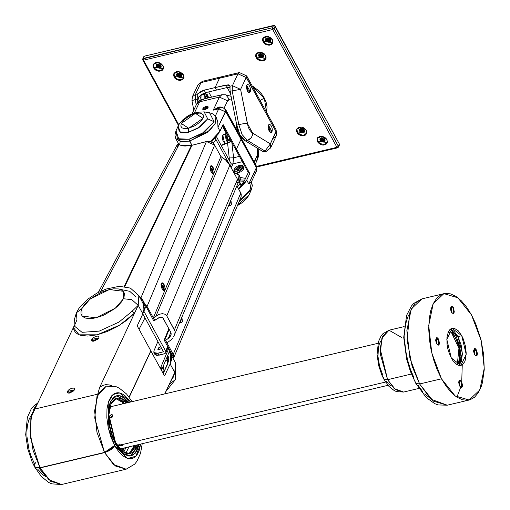 <?xml version="1.0" encoding="UTF-8"?>
<svg xmlns="http://www.w3.org/2000/svg" width="510" height="510" viewBox="0 0 510 510"><rect width="100%" height="100%" fill="white"/><g stroke="black" fill="none" stroke-linecap="round" stroke-linejoin="round"><path stroke-width="0.76" d="M260.151 100.559L264.288 98.022L252.176 85.929L257.881 90.06L261.496 93.853L264.288 98.022L266.163 102.414L267.036 106.858L266.634 112.442L264.288 98.022L260.151 100.559M327.089 142.876L325.743 143.916L323.907 144.355L320.86 143.75L319.075 142.602L317.826 141.041L317.43 137.98L317.826 141.041L317.475 141.786L317.233 138.344L321.874 136.278L326.884 139.549L327.394 142.124L326.145 144.209L323.557 145.095L320.509 144.496L318.023 142.602L316.94 140.059L317.622 137.719L319.84 136.374L322.849 136.476L325.635 137.993L326.884 139.549L327.127 142.991L322.486 145.057L317.475 141.786L317.826 141.041L327.28 142.609M306.606 133.639L304.387 134.984L302.404 135.086L300.371 134.519L298.592 133.365L297.336 131.809L296.947 128.749L297.336 131.809L296.992 132.549L296.75 129.107L301.391 127.047L306.402 130.318L306.912 132.893L305.662 134.971L304.036 135.73L301.027 135.622L299.083 134.748L297.54 133.365L296.622 131.695L296.482 129.98L297.132 128.482L299.357 127.143L302.366 127.245L304.311 128.118L306.402 130.318L306.644 133.76L302.003 135.819L296.992 132.549L297.336 131.809L306.791 133.378M272.652 43.025L270.434 44.37L268.451 44.472L266.418 43.898L264.639 42.751L263.383 41.195L262.994 38.129L263.383 41.195L263.032 41.935L262.797 38.492L267.431 36.427L272.448 39.697L272.952 42.273L271.702 44.357L269.121 45.243L266.067 44.644L263.581 42.751L262.497 40.207L263.179 37.867L265.398 36.522L268.407 36.624L271.192 38.142L272.448 39.697L272.684 43.14L268.05 45.205L263.032 41.935L263.383 41.195L272.837 42.757M265.774 58.752L263.555 60.097L261.579 60.199L259.545 59.632L257.76 58.478L256.511 56.922L256.116 53.862L256.511 56.922L256.16 57.662L255.918 54.219L260.559 52.16L265.57 55.431L266.112 57.158L265.85 58.79L264.83 60.084L263.205 60.843L260.196 60.735L258.251 59.861L256.708 58.478L255.797 56.808L255.65 55.093L256.307 53.595L258.525 52.256L261.534 52.358L264.32 53.869L265.57 55.431L265.812 58.873L261.171 60.932L256.16 57.662L256.511 56.922L265.965 58.491M183.696 78.24L182.351 79.286L180.514 79.726L177.467 79.12L175.689 77.966L174.433 76.411L174.037 73.351L174.433 76.411L174.082 77.157L173.84 73.708L178.481 71.649L183.492 74.919L184.002 77.495L182.752 79.573L180.164 80.465L177.117 79.86L174.63 77.973L173.547 75.423L174.229 73.089L176.447 71.744L179.456 71.846L182.242 73.363L183.492 74.919L183.734 78.361L179.093 80.427L174.082 77.157L174.433 76.411L183.887 77.979M163.213 69.009L160.994 70.355L159.012 70.456L156.978 69.889L155.199 68.735L153.95 67.18L153.555 64.12L153.95 67.18L153.599 67.919L153.357 64.477L157.998 62.418L163.009 65.688L163.544 67.416L163.289 69.048L162.269 70.342L159.681 71.234L155.69 70.119L154.148 68.735L153.23 67.059L153.089 65.35L153.746 63.852L155.964 62.507L158.973 62.615L160.918 63.489L163.009 65.688L163.251 69.13L158.61 71.19L153.599 67.919L153.95 67.18L163.404 68.748M161.007 65.503L161.128 67.224L156.302 66.619L156.646 65.879L161.256 66.829L159.184 67.518L157.698 66.976L156.646 65.879L156.302 66.619L156.181 64.897L161.007 65.503L161.147 67.186L159.343 68.276L156.927 67.396L156.028 65.758L156.372 64.585L157.966 63.846L159.49 64.145L161.007 65.503M181.49 74.734L181.611 76.455L176.785 75.85L177.136 75.11L181.738 76.06L179.667 76.749L178.181 76.207L177.136 75.11L176.785 75.85L176.664 74.129L181.49 74.734L181.63 76.417L179.826 77.507L177.41 76.634L176.517 74.989L176.855 73.816L178.449 73.077L180.444 73.638L181.49 74.734M263.568 55.246L263.689 56.967L258.863 56.361L259.214 55.622L263.817 56.572L261.745 57.26L260.259 56.718L259.214 55.622L258.863 56.361L258.742 54.64L263.568 55.246L263.708 56.929L261.904 58.019L259.909 57.464L258.595 55.501L258.933 54.328L260.527 53.588L262.522 54.149L263.568 55.246M270.44 39.519L270.561 41.24L265.735 40.634L266.086 39.888L270.689 40.845L268.617 41.527L267.132 40.991L266.086 39.888L265.735 40.634L265.614 38.913L270.44 39.519L270.37 41.552L268.776 42.292L266.781 41.731L265.468 39.767L266.105 38.307L267.399 37.861L269.395 38.416L270.44 39.519M304.4 130.133L304.521 131.854L299.695 131.248L300.039 130.509L304.642 131.459L302.577 132.147L301.085 131.605L300.039 130.509L299.695 131.248L299.574 129.527L304.4 130.133L304.323 132.166L302.736 132.906L300.741 132.351L299.421 130.388L299.765 129.215L301.359 128.475L302.883 128.781L304.4 130.133M324.883 139.364L325.004 141.085L320.178 140.486L320.529 139.74L325.131 140.696L323.059 141.378L321.574 140.836L320.529 139.74L320.178 140.486L320.057 138.765L324.883 139.364L324.813 141.398L323.219 142.137L320.803 141.264L319.91 139.619L320.548 138.153L321.842 137.713L323.837 138.267L324.883 139.364M320.28 138.414L320.796 140.148L322.543 141.276L324.048 141.327L325.048 139.753L322.741 139.612L321.058 137.872L324.749 139.842L324.048 141.327L320.28 138.414M299.797 129.183L300.313 130.917L302.06 132.045L303.565 132.096L304.566 130.515L302.258 130.375L300.568 128.641L304.26 130.611L303.565 132.096L299.797 129.183M265.837 38.562L266.36 40.296L268.107 41.425L269.611 41.482L270.612 39.901L268.298 39.761L266.615 38.02L270.306 39.997L269.611 41.482L265.837 38.562M258.965 54.296L259.488 56.03L261.228 57.158L262.733 57.209L263.734 55.628L261.426 55.488L259.743 53.754L263.434 55.724L262.733 57.209L258.965 54.296M176.887 73.784L177.41 75.518L179.15 76.647L180.655 76.698L181.656 75.117L179.348 74.976L177.665 73.242L181.356 75.212L180.655 76.698L176.887 73.784M156.404 64.547L156.921 66.287L158.667 67.416L160.172 67.467L161.173 65.886L158.865 65.745L157.176 64.005L160.873 65.981L160.172 67.467L156.404 64.547M143.552 60.154L178.768 124.74L143.552 60.154L272.691 29.491L143.552 60.154L143.361 58.414L144.406 56.189L143.801 56.642L142.755 58.873L144.406 56.189L273.545 25.525L272.493 27.75L274.131 28.49L275.183 26.265L273.545 25.525L272.493 27.75L143.361 58.414L143.552 60.154L142.787 60.021L143.552 60.154M143.731 57.044L144.406 56.189L274.476 25.634L339.418 144.088L339.475 144.885L339.418 144.088L338.372 146.313L336.931 147.314L256.505 166.413L336.931 147.314L272.691 29.491L274.131 28.49L275.183 26.265L339.418 144.088L338.372 146.313L274.131 28.49L272.493 27.75L272.691 29.491L336.931 147.314L338.372 146.313L338.43 147.116L337.824 147.568L338.43 147.116L338.372 146.313L274.131 28.49L272.691 29.491L272.493 27.75L142.755 58.873L142.787 60.021L178.423 125.377M338.869 145.344L339.246 145.165M252.488 86.114L253.272 86.604M336.931 147.314L337.824 147.568L336.931 147.314M181.738 76.06L180.655 76.698L181.738 76.06M161.256 66.829L160.172 67.467L161.256 66.829M304.642 131.459L303.565 132.096L304.642 131.459M263.817 56.572L262.733 57.209L263.817 56.572M325.131 140.696L324.048 141.327L325.131 140.696M270.689 40.845L269.611 41.482L270.689 40.845M238.565 179.539L239.655 181.534L240.102 176.976L240.331 179.826L239.655 181.534L241.083 185.927L238.54 188.872L241.083 185.927L240 183.931L237.45 186.87L240 183.931L238.565 179.539L241.083 185.927L238.565 179.539L239.011 174.981L239.394 176.288L238.565 179.539M239.011 174.981L236.748 173.247L233.937 172.845L239.011 174.981L240.102 176.976M214.908 137.847L211.414 142.092L214.952 138L216.042 139.995L215.239 137.522L216.042 139.995L214.908 137.847M143.807 302.239L143.214 303.66L143.807 302.239M139.045 329.25L144.987 317.909L139.045 329.25M162.014 369.093L161.192 369.871L162.014 369.093L160.93 367.098L160.108 367.876L160.93 367.098L168.746 348.432L160.93 367.098L162.014 369.093L169.83 350.427L162.014 369.093M213.205 143.272L216.042 139.995L213.205 143.272M144.164 305.994L144.789 304.495L144.164 305.994M161.6 348.381L159.445 349.554L161.6 348.381M142.813 313.924L163.449 351.772L156.863 353.424L155.097 353.398L153.988 352.786L153.912 350.995L157.87 341.541L153.912 350.995L153.867 352.595L157.915 353.213L163.449 351.772L142.813 313.924M160.644 346.634L158.247 348.062L157.877 349.382L159.445 349.554L157.826 349.305L160.644 346.634M153.873 352.608L154.951 354.59L158.999 355.209L164.539 353.768L165.795 352.754L165.661 351.192L143.884 311.253L165.661 351.192L167.656 346.43L165.661 351.192L165.782 352.773L164.947 353.615L156.997 355.483L155.078 354.781L154.804 353.679M143.884 311.253L145.879 306.491L143.884 311.253M158.999 355.209L157.915 353.213L158.999 355.209M125.874 453.352L128.941 446.836L125.874 453.352M125.97 447.544L123.745 452.274L125.97 447.544M162.837 372.886L163.704 365.071L162.837 372.886M161.504 369.673L161.421 370.292L161.504 369.673M122.062 451.012L123.407 448.15L122.062 451.012M461.69 381.55L458.707 382.258L461.69 381.55L462.557 385.694L462.041 387.154L461.422 387.504L459.599 386.006L459.765 380.065L461.69 381.55L461.524 387.492L459.599 386.006L458.707 382.525L459.013 380.785L459.867 380.052L461.69 381.55M438.594 339.188L435.61 339.896L438.594 339.188L439.461 343.332L439.18 344.409L438.326 345.142L436.503 343.644L436.668 337.703L438.594 339.188L438.428 345.123L436.503 343.644L435.61 340.164L436.439 337.798L437.51 337.9L438.594 339.188M476.499 350.045L473.516 350.759L476.499 350.045L477.398 353.526L477.086 355.272L476.232 356.005L474.408 354.501L474.574 348.566L476.499 350.045L476.334 355.986L474.408 354.501L473.516 351.02L474.345 348.655L475.416 348.757L476.499 350.045M453.403 307.683L450.419 308.397L453.403 307.683L454.27 311.827L453.989 312.91L453.135 313.644L451.312 312.139L451.478 306.204L453.403 307.683L453.237 313.624L451.312 312.139L450.419 308.658L451.248 306.293L452.319 306.395L453.403 307.683M457.221 335.427L455.825 335.758L457.221 335.427M383.769 379.058L387.587 379.701L380.281 353.978L381.945 338.015L388.971 330.219L382.736 336.096L380.167 348.719L387.587 379.701L411.411 374.047L387.587 379.701L395.511 389.659L403.652 392.056L394.192 388.543L387.587 379.701L383.769 379.058L383.858 377.285M462.226 364.835L461.728 381.614M460.555 387.721L456.89 397.156M415.784 383.329L419.603 383.973L412.099 366.11L407.037 339.724L409.906 312.273L415.108 303.106L421.987 298.86L411.27 308.971L406.84 330.684L409.893 358.154L419.603 383.973L441.494 378.777L431.779 352.952L428.725 325.488L433.156 303.775L443.872 293.664L457.878 297.789L471.514 314.919L466.656 307.154L461.41 300.919L455.978 296.444L450.566 293.907L445.377 293.409L440.621 294.958L436.471 298.509L433.092 303.909L430.612 310.966L429.133 319.394L428.7 328.886L429.337 339.061L431.014 349.541L433.678 359.913L437.21 369.782L441.494 378.777L446.346 386.535L451.592 392.776L454.302 395.244L457.024 397.245L462.442 399.783L467.625 400.286L470.073 399.764L474.549 397.201L478.329 392.706L481.268 386.446L482.39 382.729L484.219 369.661L483.671 354.628L480.777 338.927L475.792 323.907L471.514 314.919L481.223 340.737L484.277 368.201L479.846 389.914L469.13 400.025L455.13 395.907L441.494 378.777L419.603 383.973L433.239 401.102L447.244 405.227L430.969 399.183L419.603 383.973L415.784 383.329L415.88 381.556M457.91 336.619L450.292 329.211L452.491 330.174L454.384 331.736L457.91 336.619L461.741 335.707L457.91 336.619L462.353 353.251L458.885 365.389L461.314 361.571L462.372 354.023L461.142 344.989L457.91 336.619M451.267 357.982L446.811 339.392L452.096 328.293L461.741 335.707L466.191 354.297L460.906 365.396L451.267 357.982L448.539 351.403L447.614 347.788L447.028 344.129L446.951 337.269L448.335 331.87L449.514 329.983L450.961 328.746L452.619 328.204L454.429 328.376L458.216 330.824L461.741 335.707L463.233 338.844L465.394 345.907L466.204 353.111L465.534 359.365L464.667 361.826L462.041 364.943L460.383 365.485L458.573 365.313L456.686 364.427L452.956 360.691L451.267 357.982M429.605 397.883L424.804 393.93M422.452 391.355L417.97 385.139M413.916 377.706L410.442 369.329L407.694 360.34L405.762 351.084L404.736 341.91L404.953 329.084L406.266 321.631L408.453 315.397M404.162 326.61L388.971 330.219L401.842 337.55M391.087 385.879L388.556 383.8M387.319 382.443L386.115 380.9M382.825 375.258L379.548 366.123L377.993 356.42L378.394 347.635L379.319 344.02L380.689 341.107M111.059 417.212L110.88 417.868L109.599 416.702L109.777 416.045L111.403 414.7L112.544 414.923L112.716 416.587L111.48 417.888L110.013 417.773L109.656 416.37L110.759 414.974L112.283 414.751L112.882 415.924L111.786 417.722L110.53 418.015L109.599 416.702L110.88 417.868L111.473 416.613L111.059 417.212M112.047 416.141L111.473 416.613L112.047 416.141M121.896 444.21L122.649 445.058L121.711 445.721L119.104 445.306L118.906 444.541L119.793 443.968L122.387 444.529L385.554 382.041L122.387 444.529L122.591 445.23L121.711 445.721L119.104 445.306L117.472 445.695L119.104 445.306L118.906 444.541L119.487 444.063L121.896 444.21M119.187 444.229L119.104 445.306L119.187 444.229M451.305 329.734L459.79 346.462L459.357 364.956L460.332 361.794L460.893 356.458L459.752 346.29L456.278 336.619L454.41 333.419L451.305 329.734M451.14 331.927L447.99 332.679L451.14 331.927L458.962 348.292L457.279 364.778L458.758 361.577L459.529 357.172L458.974 348.368L457.585 342.95L455.532 338.002L452.077 332.871L449.131 330.48L451.14 331.927M208.023 107.553L206.378 106.762L203.35 108.866L202.852 108.643L208.131 107.355L206.748 108.84L204.147 109.892L202.738 109.28L203.764 107.546L205.791 106.392L207.933 106.316L208.105 107.393L203.49 109.886L202.852 108.643L203.35 108.866L206.378 106.762L207.991 107.043L208.023 107.553M178.997 144.572L175.765 138.643L181.911 141.793L189.573 141.06L189.006 139.211L178.902 139.383L176.026 130.809L177.429 138.695L189.006 139.211L204.261 132.224L214.143 121.756L207.672 118.836L200.035 126.933L188.235 132.332L188.674 128.246L181.273 123.458L196.854 112.315L204.127 111.888L207.672 118.836L214.143 121.756L209.559 112.767L214.143 121.756L201.66 133.913L189.006 139.211L191.938 145.395L189.573 141.06L180.731 141.64L175.765 138.643L174.936 135.137L175.886 131.127L178.092 126.085L180.425 132.466L188.235 132.332L179.284 131.937L178.092 126.085L179.724 123.248L182.931 119.691L189.076 115.362L196.86 112.308L204.127 111.888L207.672 118.836L198.02 128.233L188.235 132.332L188.674 128.246L195.292 125.575L200.851 121.31L203.005 118.294L203.471 116.905L203.101 114.635L201.055 113.309L199.499 113.073L195.604 113.5L191.18 115.05L185.028 118.926L181.273 123.458L180.776 126.078L182.006 127.914L184.779 128.673L188.674 128.246L203.005 118.294L195.604 113.5L196.854 112.315M207.283 108.42L206.378 106.762L207.283 108.42M224.559 109.937L226.249 110.651L226.159 112.047L241.02 139.3L241.185 138.089L241.02 139.3L236.436 149.054L223.099 124.593L220.001 131.172L217.936 127.379L225.669 111.556L241.02 139.3L236.436 149.054L223.099 124.593L218.401 133.875L214.716 138.025L210.286 141.652L220.001 131.172L217.936 127.379L217.776 122.253L216.081 117.007M216.278 117.351L215.947 116.739L215.666 122.776L209.961 130.158L189.573 141.06L207.041 132.6L215.003 124.077L215.947 116.739L213.448 114.138L209.559 112.767L204.127 111.888M240.395 137.349L241.026 137.776L240.395 137.349M236.436 149.054L234.944 148.091L222.653 125.543L234.944 148.091L236.436 149.054L234.944 148.091L248.281 172.552L244.488 180.623L240.962 185.544L243.856 181.809L248.281 172.552L234.944 148.091L236.436 149.054L249.772 173.521L246.681 180.1L248.746 183.893L256.077 168.3L256.128 167.242L241.02 139.3L241.109 137.91L241.02 139.3L236.436 149.054L241.02 139.3L255.886 166.56L255.969 165.17L256.702 167.114L256.887 168.906L256.3 171.507L256.077 168.3L256.307 171.5L253.878 173.336L250.499 180.527L251.29 181.624L251.143 182.427L248.746 183.893L246.681 180.1L249.772 173.521L248.281 172.552L249.772 173.521L236.436 149.054M238.195 132.568L235.951 121.042L236.608 127.564L238.195 132.568M225.847 94.822L221.869 94.726L202.17 99.405L199.665 101.79L219.357 97.11L221.882 94.726L219.357 97.11L199.665 101.79L194.38 113.022L199.665 101.79L202.17 99.405L203.726 99.463M220.001 107.635L218.713 108.834L215.392 115.891L218.713 108.834L213.237 110.134L219.357 97.11L227.556 100.801L224.037 108.292L227.556 100.801L229.583 99.641L228.429 99.762L227.556 100.801L219.357 97.11L213.237 110.134L218.713 108.834L219.963 107.642L220.773 107.68M179.648 144.846L180.087 141.818M231.852 100.291L229.583 99.641L231.852 100.291M203.713 109.905L203.35 108.866L203.713 109.905M225.866 94.828L229.583 99.641L225.866 94.828L231.068 96.32M218.994 107.884L213.237 110.134L218.159 107.342L220.881 106.985L222.762 107.725M192.194 113.526L196.63 104.078L199.665 101.79L196.63 104.078L197.874 102.108L200.035 100.26L202.151 99.412M190.44 114.654L189.93 114.909M192.582 113.692L192.2 113.5L192.582 113.692M186.233 117.102L187.47 116.299L186.233 117.102M216.584 117.963L217.776 122.253L217.936 127.379L225.267 111.786L218.713 108.834L226.159 112.047L226.223 110.613M218.356 108.024L213.237 110.134L219.708 106.992L220.116 107.61L219.708 106.992L222.755 107.725M251.443 181.847L249.83 190.517L239.904 199.761L250.002 190.255L251.519 181.987L252.348 185.493L251.404 189.503L249.084 194.794L237.622 205.218L249.084 194.794L251.258 189.822L239.05 201.813L251.258 189.822L249.301 194.297M239.783 181.936L243.876 181.777L239.783 181.936M239.043 166.668L240.019 168.459L239.043 166.668L240.197 166.63L240.714 167.127L239.815 168.644L237.577 169.785L235.964 169.505L239.043 166.668L240.65 166.948L237.577 169.785L235.99 169.549L236.468 168.134L239.043 166.668M237.896 172.998L243.754 167.592L243.308 169.588L240.561 171.921L236.512 173.17L237.896 172.998L236.914 171.201L237.896 172.998M239.706 165.259L242.773 165.795L236.914 171.201L233.848 170.665L239.706 165.259L237.035 166.337L234.288 168.67L233.892 170.742L234.715 171.277L236.914 171.201L239.579 170.123L241.816 168.408L242.875 166.63L242.722 165.712L241.275 165.087L239.706 165.259M232.923 163.927L231.138 167.713L232.923 163.927L233.58 157.794L239.47 156.391L233.58 157.794L229.264 157.992L227.543 142.698L231.342 141.474L221.27 145.579L227.543 142.698L229.264 157.992L233.58 157.794L232.923 163.927L231.253 163.888L232.923 163.927L242.358 161.683L232.923 163.927M240.325 177.493L245.552 178.366L240.325 177.493M233.848 170.672L234.823 172.456M234.708 172.125L234.721 171.628M242.881 166.98L243.703 167.509M244.749 180.068L240.299 179.947L244.749 180.068M242.059 138.605L242.403 138.522L242.059 138.605M238.737 189.242L244.009 184.18L246.681 180.1L238.737 189.242M243.761 139.868L240.452 136.712L243.767 139.868M231.208 141.238L221.059 145.191L231.208 141.238M258.207 148.703L258.455 156.43L257.556 159.324L257.276 155.32L254.184 161.899L257.569 154.498L257.372 148.193L257.716 151.234L258.557 151.827L257.716 151.234L257.276 155.32L257.556 159.324L254.528 161.613M231.852 142.417L233.58 157.794L231.852 142.417M229.283 160.28L229.264 157.992L229.283 160.28M255.95 165.132L256.077 168.3L248.746 183.893L251.258 182.242L256.3 171.507M248.319 90.863L246.381 86.241L248.319 90.863L247.414 91.08L248.319 90.863L247.605 91.379L248.319 90.863L250.206 91.717L248.319 90.863M246.661 85.227L250.206 91.717L249.632 92.393L248.472 92.278L247.299 90.882L246.33 87.114L246.661 85.227L247.592 84.43L248.803 84.998L249.894 86.738L250.487 89.059L250.391 91.182L250.206 91.717L248.262 92.119L246.661 85.227M270.096 130.802L268.337 126.11L270.096 130.802L269.191 131.019L270.096 130.802L269.376 131.319L270.096 130.802L271.977 131.656L270.096 130.802M268.438 125.167L271.977 131.656L271.409 132.332L270.249 132.218L269.076 130.821L268.285 128.616L268.139 126.333L268.693 124.759L269.369 124.37L270.58 124.937L271.671 126.678L272.263 128.998L272.168 131.121L271.977 131.656L270.032 132.058L268.438 125.167M220.849 76.933L202.368 81.319L200.985 82.633L219.478 78.24L215.099 87.561L216.463 90.053L215.099 87.561L216.463 90.053L227.403 87.459L226.045 84.96L227.403 87.459L229.972 87.318L227.403 87.459L216.463 90.053L215.099 87.561L219.478 78.24L220.875 76.927L219.478 78.24L237.979 73.848L232.426 85.654L230.042 86.222L230.08 91.316L232.158 90.825L232.426 85.654L230.042 86.222L229.723 85.4L228.301 84.768L215.099 87.561L219.478 78.24L237.979 73.848L239.356 72.541L220.862 76.927L219.478 78.24L220.862 76.927M221.053 76.895L221.716 76.959L221.053 76.895M230.552 93.7L227.173 87.51L230.552 93.7M258.372 150.138L259.96 149.761L258.372 150.138M192.691 100.725L191.926 100.661L195.171 99.609L196.222 104.945L195.171 99.609L197.249 99.112L197.096 95.453L198.639 97.741L198.741 99.023L197.096 95.453L197.823 93.872L195.438 94.439L195.171 99.609L197.249 99.112L197.096 95.453L197.823 93.872L204.159 90.155L205.517 92.654L216.463 90.053L205.517 92.654L204.159 90.155L215.099 87.561L203.299 90.404L199.85 92.112L197.823 93.872L195.438 94.439L200.985 82.633L219.478 78.24L215.099 87.561L226.045 84.96L229.882 85.629L230.08 91.316L236.755 125.103L230.08 91.316L232.158 90.825L238.833 124.606L236.755 125.103L237.29 127.761L240.076 135.105L243.99 140.046L245.374 140.913L247.452 140.422L242.154 134.614L238.833 124.606L236.755 125.103L240.076 135.105L245.374 140.913L262.924 151.559L264.263 151.84L266.341 151.349L265.002 151.068L262.924 151.559L245.374 140.913L247.452 140.422L265.002 151.068L262.924 151.559L264.269 151.84M267.597 150.157L266.341 151.349L265.002 151.068L270.345 143.865L275.885 131.408L246.26 77.437L240.618 89.346L248.121 126.658L249.371 129.604L251.8 132.625L270.345 143.865L270.625 147.868L267.597 150.157M264.365 151.814L265.117 151.215M275.891 129.419L276.178 136.062L273.143 138.35M275.897 132.058L270.345 143.865L265.002 151.068L247.452 140.422L249.53 139.466L251.245 137.751L247.452 140.422L242.154 134.614L238.833 124.606L243.589 123.707L238.833 124.606L232.158 90.825L240.618 89.346L246.171 77.539L246.617 77.673L275.795 131.191L275.904 129.444L276.828 133.276L276.171 136.062L275.897 132.058M275.904 129.444L246.725 75.926L246.617 77.673L246.712 75.901M276.171 136.062L270.625 147.868L270.345 143.865L252.654 133.135L252.348 135.532L251.245 137.751L252.348 135.532L252.654 133.135L247.35 123.394L243.589 123.707L247.35 123.394L240.618 89.346L232.426 85.654L240.618 89.346L232.158 90.825L232.426 85.654L237.979 73.848L246.171 77.539L237.979 73.848L239.394 72.528M205.269 96.352L205.791 95.848L207.608 98.111L206.907 96.511L205.868 95.835L205.147 96.696L205.192 98.685L205.269 96.352M229.328 140.486L228.212 140.849L227.243 139.51L227.046 136.291L227.568 135.794L228.442 136.157L227.409 135.851L227.046 136.291L228.805 140.983L229.328 140.486L229.29 137.719L229.328 140.486M205.237 93.502L208.705 97.856L207.353 94.758L205.377 93.477L204.548 93.948L204 95.109L204.096 98.946L204.23 94.452L205.237 93.502L202.062 94.254L201.061 95.211L200.946 99.807L200.653 97.531L201.061 95.211L204.23 94.452L201.061 95.211L202.202 94.229L203.19 94.516M226.963 133.454L226.006 134.391L225.598 136.718L226.064 139.606L227.485 142.392L226.006 134.391L226.963 133.454L223.839 134.194L222.832 135.15L224.674 143.527L222.889 140.358L222.424 137.47L222.832 135.15L226.006 134.391L222.832 135.15L223.979 134.168L224.961 134.455M204.312 93.018L204.65 93.642L204.312 93.018M222.373 126.142L226.427 133.582L222.373 126.142M230.673 141.366L230.769 140.428L230.673 141.366M197.249 99.112L197.848 102.14L197.249 99.112M241.026 137.47L241.485 137.356L241.026 137.47M208.679 91.902L211.554 97.174L208.679 91.902M205.517 92.654L201.208 94.611L198.728 97.225L199.187 96.364L205.517 92.654M198.639 97.741L198.728 97.225L198.639 97.741M198.741 99.023L199.11 100.891L198.741 99.023M193.794 110.115L191.926 100.661L195.171 99.609L195.438 94.439L192.41 96.728L195.438 94.439L200.985 82.633L197.956 84.928L202.406 81.313M231.1 141.041L230.896 141.327L231.1 141.041M98.328 292.396L177.187 144.776L177.805 144.362L179.093 144.611L100.782 291.197L179.093 144.611L182.644 145.828L185.219 146.07L191.352 145.407L124.198 286.467L191.352 145.407L180.483 145.197L177.805 144.362L177.129 144.904L177.454 147.014M216.291 136.444L231.304 163.978L216.291 136.444M215.826 139.326L230.29 165.865L231.304 163.978L230.29 165.865L215.826 139.326M211.42 172.514L211.95 172.017L211.452 168.383L213.078 167.21L212.147 173.304L211.089 171.966L213.001 173.61L213.849 172.833L214.104 170.965L213.078 167.21L211.165 165.572L210.311 166.343L210.056 168.211L211.089 171.966L210.324 166.311L213.078 167.21L211.452 168.383L211.95 172.017L211.42 172.514M162.39 289.623L162.919 289.125L162.416 285.492L164.041 284.319L163.117 290.413L162.052 289.074L163.206 290.477L164.303 290.604L165.074 288.073L164.041 284.319L162.129 282.674L161.281 283.452L161.032 284.606L162.052 289.074L161.294 283.42L164.041 284.319L162.416 285.492L162.919 289.125L162.39 289.623M180.087 321.447L180.483 320.509L180.087 321.447M181.879 317.169L180.534 322.365L179.953 321.772L181.018 322.626L182.013 322.294L182.401 321.364L181.879 317.169M229.124 204.338L229.513 203.401L229.124 204.338M230.915 200.06L229.57 205.262L228.99 204.663L230.048 205.517L230.756 205.447L231.432 204.261L230.915 200.06M162.193 289.317L162.919 289.125L162.193 289.317M211.223 172.208L211.95 172.017L211.223 172.208M169.205 329.32L164.653 340.189L164.424 339.781M140.588 298.847L143.546 301.62L140.588 298.847M238.278 182.465L237.456 179.297L229.831 165.316L237.456 179.297L174.414 329.849L166.795 315.868L229.831 165.316L226.427 160.72L222.436 157.386L156.022 315.99L159.228 314.262L162.397 313.631L165.055 314.198L166.795 315.868L229.831 165.316L225.388 159.668L220.913 156.544L222.436 157.386L156.022 315.99L153.338 317.928L220.913 156.544L153.338 317.928L147.078 306.446L214.653 145.063L220.913 156.544L214.653 145.063L206.397 141.512L141.015 297.655L142.819 300.141L153.631 320.707L154.702 320.427L147.078 306.446L144.4 303.775L147.078 306.446L214.653 145.063L213.193 143.259L211.108 141.952L207.525 141.327L192.002 145.261L206.397 141.512L141.015 297.655L139.23 296.348L141.015 297.655L142.819 300.141L153.631 320.707L160.019 317.29L162.314 317.507L163.257 318.425L170.882 332.399L171.181 333.782L170.793 335.414L169.071 337.805L165.591 340.399L164.52 340.674L169.224 329.358L164.507 340.623L173.751 357.606L241.109 196.885L240.784 192.99L173.209 354.373L166.948 342.892L169.632 340.954L166.948 342.892L165.591 340.399L164.52 340.674L173.751 357.606L173.209 354.373L173.859 357.497M171.233 353.073L169.307 351.69L171.233 353.073M164.392 340.094L164.507 340.623L164.392 340.094M164.328 339.634L168.867 328.714M170.844 332.329L168.274 338.455L170.844 332.329M124.746 286.537L192.002 145.261L124.746 286.537M170.385 340.38L169.632 340.954L170.385 340.38M172.38 338.391L171.092 339.756L172.38 338.391M174.254 335.376L173.451 336.912L174.254 335.376M174.968 332.38L174.771 333.846L174.968 332.38M241.109 196.892L241.211 193.991L236.876 185.819L240.784 192.99L173.209 354.373L165.591 340.399L169.071 337.805L170.353 336.249L171.073 334.579L170.882 332.399L162.862 317.896L161.638 317.271L159.133 317.545L154.702 320.427L153.338 317.928L159.228 314.262L162.397 313.631L165.055 314.198L166.795 315.868L174.847 331.028L174.414 329.849L237.456 179.297L238.291 182.44L174.299 335.274M172.68 355.655L170.799 354.259L172.68 355.655M236.844 182.72L237.985 182.778M210.082 167.356L211.452 168.383L210.082 167.356M161.045 284.465L162.416 285.492L161.045 284.465M170.78 354.22L175.408 362.712L175.312 379.663L174.802 372.472L164.717 393.918L174.802 372.472L170.174 363.987L171.494 360.066L171.583 356.586L170.442 353.659L169.103 352.161L170.78 354.22L170.174 363.987L174.802 372.472L175.408 362.712L174.802 372.472L175.312 379.669L169.849 383.8L168.102 386.727M34.635 466.905L36.21 468.078L40.054 467.944L104.62 452.612L109.293 450.725L112.079 448.787L114.106 446.645L115.515 443.923L114.724 445.593L116.184 448.092L119.314 452.427L122.623 455.742L127.64 458.541L132.339 458.528L135.099 456.947L137.426 454.18L139.243 450.324L140.696 444.044L135.864 456.22L127.71 458.56L114.724 445.593L104.62 452.612L40.054 467.944L50.681 481.287L61.589 484.5L48.909 479.795L40.054 467.944L34.705 467.045M115.254 443.445L115.63 442.642L118.154 446.677L122.285 451.203L125.116 453.033L127.889 453.823L130.483 453.549L132.81 452.217L134.774 449.884L136.814 444.969L129.993 453.69L122.719 451.548L115.63 442.642L115.254 443.445M129.202 397.22L150.922 351.027L129.202 397.22M133.569 445.74L133.378 448.947M167.439 364.637L163.226 373.6L168.638 361.067L168.721 357.892L167.764 355.362L167.439 364.637M168.67 360.876L165.807 360.034L168.67 360.876M170.174 363.987L164.532 375.991L150.922 351.027L164.532 375.991L170.174 363.987M37.829 469.347L42.732 474.714L46.091 476.882M142.201 443.687L140.524 453.39L136.897 461.359L134.666 464.151L126.155 469.168L115.247 465.955L104.62 452.612L113.475 464.463L126.155 469.168L61.589 484.5L51.81 483.875L48.571 482.403L41.418 476.608L34.693 467.013M131.102 455.908L138.956 444.459L137.177 450.132L135.271 453.18L131.631 455.761L128.813 456.055L124.274 454.34L121.208 451.822L118.25 448.303L115.515 443.923L123.203 453.581L131.083 455.914M134.627 445.485L132.587 450.4L130.617 452.74L128.877 453.849L134.627 445.485M164.156 371.618L163.028 371.427L164.156 371.618M130.821 455.965L138.408 444.586L137.4 448.379L135.736 451.911L133.607 454.442L130.821 455.965M174.802 372.472L173.19 377.292L170.627 381.353L174.802 372.472M74.804 325.335L75.034 326.61L82.046 332.329L99.271 331.092L119.047 322.065L131.962 311.329L138.216 305.375L142.845 313.86L137.203 325.865L150.813 350.829L129.081 397.054L150.813 350.829L137.203 325.865L142.845 313.86L138.216 305.375L131.867 299.702L123.471 298.726L115.33 308.18L96.046 317.768L82.059 316.079L81.88 308.601L80.988 311.259L80.931 313.624L82.397 316.429L85.61 318.138L90.295 318.597L94.038 318.189L100.228 316.538L104.505 314.81L114.54 308.799L117.886 305.962L121.775 301.576L124.019 297.368L124.427 293.703L123.65 291.72L120.991 289.623L118.326 288.896L113.239 288.864L107.24 290.107L100.846 292.517L90.812 298.528L84.705 304.291L81.88 308.601L76.43 312.719L74.505 318.973L75.034 326.61L74.721 324.921L76.933 319.923L76.423 312.726L81.88 308.601L90.021 299.147L109.306 289.552L123.292 291.248L123.471 298.726L131.867 299.702L138.216 305.375L138.828 295.609L138.216 305.375L99.616 387.479L97.754 394.141L33.622 409.364L38.333 402.033L73.357 327.535L73.969 330.117L75.365 332.291L77.514 334.012L80.35 335.236L87.847 336.096L97.168 334.789L107.444 331.443L117.733 326.355L127.086 320.012L134.64 312.981L99.616 387.479L102.529 385.515L105.755 384.661L109.21 384.942L111.518 385.719M93.687 340.329L93.642 341.062L93.687 340.329L94.095 341.082L93.687 340.329L98.328 338.506L93.687 340.329L91.8 339.481L93.687 340.329M98.914 337.792L92.654 341.158L91.8 339.481L91.641 340.342L92.438 341.113L93.553 341.171L97.684 339.278L98.914 337.792L98.946 336.594L97.767 336.084L95.778 336.434L93.642 337.531L91.8 339.481L98.914 337.792M69.226 392.317L69.175 393.057L69.226 392.317L69.64 393.076L69.226 392.317L73.963 390.571L69.226 392.317L67.339 391.463L69.226 392.317M74.505 389.761L68.2 393.159L67.339 391.463L67.173 392.33L67.983 393.108L69.781 393.044L73.797 390.762L74.664 389.308L74.536 388.556L73.351 388.04L71.343 388.397L68.576 389.971L67.339 391.463L74.505 389.761M115.521 442.444L108.885 414.745L111.186 403.461L116.758 398.208L126.773 402.932L123.05 399.649L118.868 398.068L115.069 398.877L111.977 402.014L109.867 407.197L108.91 413.986L108.968 419.124L110.077 427.246L112.321 435.253L115.521 442.444L115.145 443.241L115.521 442.444M124.58 403.448L115.687 398.565L119.442 399.381L124.536 403.391M75.034 326.61L82.046 332.329L99.271 331.092L119.047 322.065L131.962 311.329L134.64 312.981L131.962 311.329L138.216 305.375L134.64 312.981L119.754 325.144L97.168 334.789L79.107 334.796L73.357 327.535L38.333 402.033L31.588 414.471L30.039 431.09L33.035 450.19L39.946 467.74L104.512 452.408L114.616 445.396L115.407 443.725L108.203 413.674L110.702 401.427L116.745 395.728L128.915 402.422L123.573 397.296L120.519 395.862L117.593 395.581L114.909 396.455L112.57 398.457L109.899 403.384L108.777 407.77L108.235 412.851L108.949 424.275L110.995 433.086L115.407 443.725L113.991 446.441L110.644 449.603L104.512 452.408L39.946 467.74L36.102 467.88L34.572 466.79M34.399 465.343L34.731 464.361L30.938 455.838L29.019 449.565L26.96 436.719L26.896 430.625L27.489 425.079L28.713 420.285L30.53 416.428M121.915 400.924L123.522 403.703M143.444 304.081L144.362 308.142L142.845 313.86L143.45 304.1L138.828 295.609L130.356 288.08L119.257 286.295L106.074 289.036L96.887 293.154L88.141 298.911L79.012 308.308L76.43 312.719M73.357 327.535L74.607 324.87L73.357 327.535L74.791 325.724L73.357 327.535M114.616 445.396L110.829 436.866L108.165 427.38L106.851 417.747L106.998 408.803L108.605 401.313L111.524 395.926L114.081 393.739L117.013 392.783L118.588 392.783L121.864 393.72L125.224 395.894L130.656 402.007L119.423 392.904L112.933 394.53L108.216 402.511L108.196 427.546L114.616 445.396M106.258 386.134L97.754 394.141L33.622 409.364L37.141 404.194M104.512 452.408L96.951 432.295L94.573 410.901L98.022 393.981L106.367 386.102L96.957 396.557L94.726 417.939L104.512 452.408M35.515 462.691L34.731 464.361M128.367 402.549L116.478 395.798L119.971 395.996L123.025 397.424L128.367 402.549M143.112 303.539L142.092 302.322M97.754 394.141L99.616 387.479M34.597 466.841L39.946 467.74L30.6 437.861L30.842 417.792L37.364 403.831L33.622 409.364M339.475 144.885L338.43 147.116L337.575 147.811L256.677 167.019M165.795 352.754L168.096 347.246M122.687 451.522L124.376 447.92M418.844 388.448L403.652 392.056L396.55 391.623L394.179 390.558L388.977 386.421L383.75 379.032L381.837 375.111L378.669 365.6L377.068 354.45L378.42 341.764L381.129 335.886L382.774 333.846L388.971 330.219M469.13 400.025L447.244 405.227L438.103 404.934L434.673 403.627L426.29 397.628L415.771 383.303L410.333 371.274L406.648 359.174L403.71 337.346L406.578 315.378L411.411 306.025L413.89 303.291L421.987 298.86L443.847 293.671M388.002 385.324L119.977 448.966M109.937 406.929L378.012 343.275M218.363 108.024L219.963 107.642L223.201 107.878L224.948 108.981L226.249 110.651L255.969 165.17M189.325 114.916L186.042 117.236M192.2 113.5L191.856 113.998M237.424 205.689L242.843 202.221L247.56 197.389L249.199 194.546M243.754 167.592L242.773 165.795M257.556 159.324L255.351 164.029M270.625 147.868L266.341 151.349M246.725 75.926L239.356 72.541M191.926 100.661L192.41 96.728L197.956 84.921L202.368 81.319M175.306 379.676L165.769 391.686M133.091 445.848L132.721 450.177M45.69 476.385L39.021 468.142M106.15 386.159L116.146 386.727L119.385 388.206L126.537 393.994L132.16 401.65M136.036 297.132L129.82 291.325L120.532 289.438M123.05 403.812L120.774 400.114M34.578 466.803L32.028 461.575L27.795 448.896L25.698 434.679L27.355 417.486L31.136 409.141L33.36 406.374L37.88 402.919"/></g></svg>
